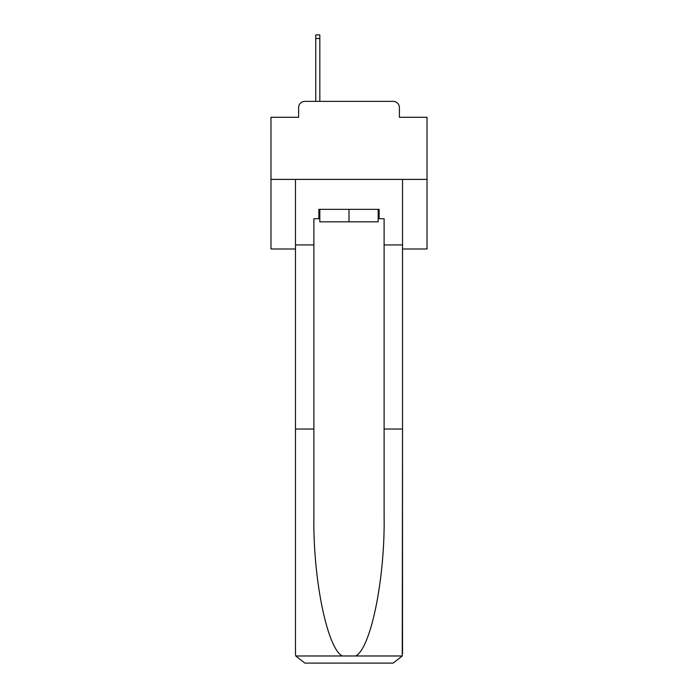<?xml version="1.0" encoding="UTF-8"?>
<svg xmlns="http://www.w3.org/2000/svg" width="698" height="698" viewBox="0 0 698 698"><rect width="100%" height="100%" fill="white"/><g stroke="black" fill="none" stroke-linecap="round" stroke-linejoin="round"><path stroke-width="1.05" d="M298.604 107.614L298.604 117.29L298.604 107.614A6.238 6.238 0 0 1 304.843 101.367L315.766 101.367L315.766 34.9L319.824 34.9L319.824 101.367L324.657 101.367M402.519 248.985L427.019 248.985L427.019 117.29L399.396 117.29L399.396 107.614A6.238 6.238 0 0 0 393.157 101.367L304.843 101.367M427.019 179.386L270.981 179.386L270.981 117.29L298.604 117.29M270.981 179.386L270.981 248.985L295.481 248.985M373.343 101.367L393.157 101.367M399.396 117.29L399.396 107.614M378.176 218.71L379.119 218.71L379.119 209.348L318.881 209.348L318.881 218.71L313.891 218.71L313.891 429.043L295.481 429.043L295.481 653.738L295.751 655.98L304.843 663.1L393.157 663.1L402.249 655.98L402.519 429.043L402.519 653.738M369.443 663.1L393.157 663.1L369.443 663.1M313.891 429.043L313.891 516.346C312.922 578.354 327.013 647.831 342.203 655.98L355.797 655.98C370.987 647.831 385.078 578.354 384.109 516.346L384.109 218.71L379.119 218.71M295.481 653.738L295.481 179.386L402.519 179.386L402.519 244.928L384.109 244.928M313.891 244.928L295.481 244.928M402.519 244.928L402.519 429.043L384.109 429.043M318.881 218.71L319.824 218.71M319.824 209.348L319.824 221.833L378.176 221.833L378.176 209.348M349 209.348L349 221.833M295.751 655.98L342.203 655.98M355.797 655.98L402.249 655.98M315.766 38.486L319.824 38.486"/></g></svg>
